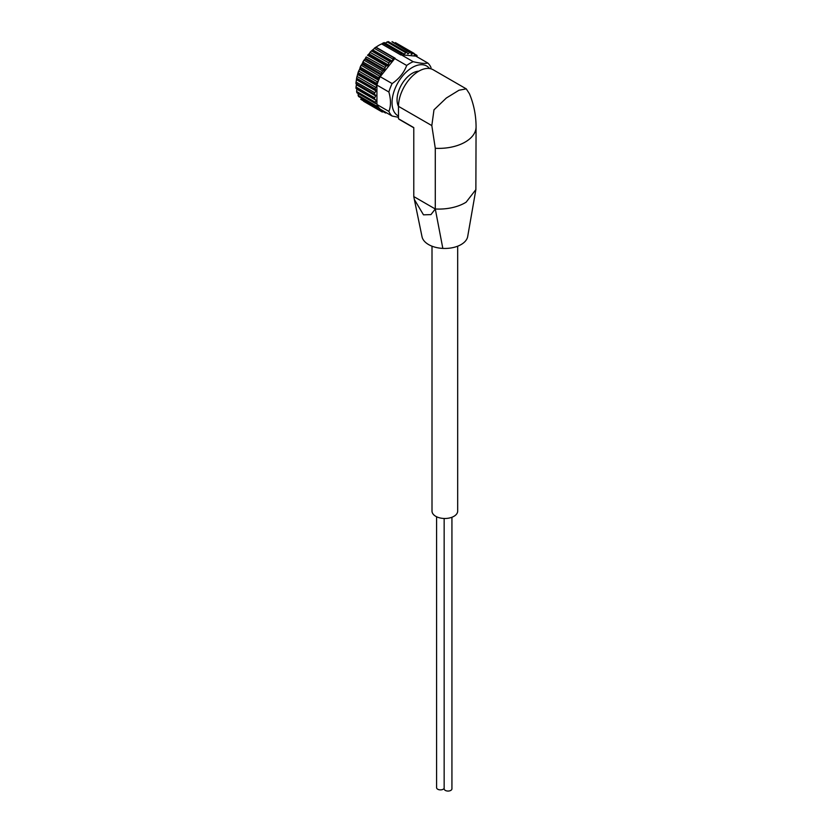 <?xml version="1.0" encoding="UTF-8"?>
<svg xmlns="http://www.w3.org/2000/svg" width="832" height="832" viewBox="0 0 832 832"><rect width="100%" height="100%" fill="white"/><g stroke="black" fill="none" stroke-linecap="round" stroke-linejoin="round"><path stroke-width="1.25" d="M422.011 236.683A22.974 13.27 0 0 0 422.022 236.746A22.974 13.27 0 0 0 442.832 248.404L435.282 208.988L435.282 148.283A37.274 21.518 0 0 0 476.07 126.87C476.029 115.274 473.824 104.239 469.435 93.746L466.263 88.868L433.16 69.753A28.725 16.578 120 0 0 411.029 77.449A28.725 16.578 120 0 0 398.486 106.35L398.486 118.768L413.785 127.598L413.785 196.57L413.785 127.598M435.282 208.988L413.774 196.57L414.336 199.462L423.488 214.833L430.945 214.614L435.282 208.988A37.274 21.518 0 0 0 464.537 203.122L466.118 202.197L475.873 189.602L476.07 126.87M466.263 88.868L459.014 90.22L446.337 98.02L433.982 109.834L431.818 125.59L435.282 148.283M398.486 118.768A37.274 21.518 120 0 0 400.161 119.922L413.618 127.691M398.486 116.043A28.725 16.578 -60 0 1 399.433 80.267A28.725 16.578 -60 0 1 429.562 68.526M398.486 117.312L392.142 116.043A32.094 18.533 -60 0 1 388.877 111.405C390.998 106.163 390.998 99.694 388.877 91.998A32.094 18.533 -60 0 1 392.142 83.574C399.121 78.77 403.967 72.727 406.692 65.478A32.094 18.533 -60 0 1 413.223 61.703C420.202 63.367 425.048 63.794 427.773 63.003A32.094 18.533 -60 0 1 431.038 67.652M427.773 63.003L415.834 56.108L401.274 54.808L413.223 61.703M392.142 116.043L380.193 109.148A32.094 18.533 -60 0 1 379.122 108.056A32.094 18.533 -60 0 1 378.342 107.058A32.094 18.533 -60 0 1 377.125 104.957A32.094 18.533 -60 0 1 376.927 104.499L388.877 111.405M388.877 91.998L376.927 85.103A32.094 18.533 -60 0 1 377.125 84.438A32.094 18.533 -60 0 1 378.331 80.933A32.094 18.533 -60 0 1 379.111 79.03A32.094 18.533 -60 0 1 380.193 76.679L392.142 83.574M406.692 65.478L394.742 58.573A32.094 18.533 -60 0 1 395.179 58.261L376.002 47.185A32.094 18.533 120 0 1 381.67 43.919L384.166 42.557L402.854 53.342A1.352 0.78 -60 0 1 402.958 53.425L403.884 54.423L405.818 52.718A1.352 0.78 -60 0 1 406.869 52.343A1.352 0.78 -60 0 1 407.066 52.551L407.794 53.914L409.729 52.551A1.352 0.78 -60 0 1 410.613 52.333A1.352 0.78 -60 0 1 410.873 52.707L411.351 54.402L413.234 53.404A1.352 0.78 -60 0 1 413.951 53.31A1.352 0.78 -60 0 1 414.232 53.882L414.45 55.879L416.229 55.255A1.352 0.78 -60 0 1 416.77 55.255A1.352 0.78 -60 0 1 417.04 56.025L416.957 56.763M381.67 43.919L400.847 54.985A32.094 18.533 -60 0 1 401.274 54.808M376.927 85.103L376.927 104.499M379.111 79.03L378.986 78A1.352 0.78 -60 0 1 379.798 76.294L381.306 75.171L362.014 64.033L364.125 59.935L362.866 61.994L381.794 72.602A1.352 0.78 -60 0 1 382.782 70.99L384.311 70.179L365.019 59.041L366.194 56.93L385.154 67.558A1.352 0.78 -60 0 1 386.298 66.071L387.785 65.614L368.493 54.475L371.426 50.887L376.002 47.185M394.742 58.573L380.193 76.679M387.785 65.614L388.95 63.014A1.352 0.78 -60 0 1 390.208 61.734L392.194 61.1L393.058 59.145A1.352 0.78 -60 0 1 394.378 58.094L395.179 58.261M384.311 70.179L385.154 67.558M381.306 75.171L381.794 72.602M377.125 84.438L376.823 83.554A1.352 0.78 -60 0 1 377.416 81.817L378.331 80.933M375.388 102.326L376.126 100.36L356.834 89.222L356.606 91.489L356.907 92.778L375.544 103.542A1.352 0.78 -60 0 1 375.388 102.326L356.606 91.489M376.927 103.688L375.752 103.605A1.352 0.78 -60 0 1 375.544 103.542M376.126 100.36L374.837 99.278A1.352 0.78 -60 0 1 374.774 99.247A1.352 0.78 -60 0 1 374.712 97.802L375.69 95.878L374.712 94.37A1.352 0.78 -60 0 1 374.837 92.758L376.012 90.948L375.378 89.076A1.352 0.78 -60 0 1 375.752 87.37L376.927 85.925M378.342 107.058L377.426 107.224A1.352 0.78 -60 0 1 377.062 107.172A1.352 0.78 -60 0 1 376.823 106.184L377.125 104.957M380.9 109.554L379.798 110.011A1.352 0.78 -60 0 1 379.267 110.001A1.352 0.78 -60 0 1 378.986 109.231L379.122 108.056M383.791 111.228L382.793 111.852A1.352 0.78 -60 0 1 382.086 111.946A1.352 0.78 -60 0 1 381.805 111.384L381.742 110.042M386.329 112.694L386.308 112.705A1.352 0.78 -60 0 1 385.414 112.923A1.352 0.78 -60 0 1 385.164 112.549L385.018 111.935M400.847 54.985L401.638 53.903A1.352 0.78 -60 0 1 402.854 53.342M442.832 248.404A22.974 13.27 0 0 0 467.709 236.454A22.974 13.27 0 0 0 467.761 236.08M457.683 246.189L457.683 511.077A12.844 7.415 180 0 1 444.839 518.492A12.844 7.415 180 0 1 432.006 511.077L432.006 246.189M398.486 106.371A21.622 12.48 -60 0 1 401.534 84.666A21.622 12.48 -60 0 1 418.808 71.167M393.058 59.145L374.286 48.298L375.606 47.258L394.378 58.094M390.208 61.734L371.426 50.887L372.32 50.492L391.612 61.62M371.467 50.846L370.022 52.322L388.95 63.014M386.298 66.071L367.515 55.234L368.493 54.475M382.782 70.99L364.01 60.143L365.019 59.041M379.798 76.294L361.13 65.187L360.11 67.34L362.014 64.033M378.924 79.477L359.892 68.494L360.204 67.163L378.986 78M359.892 68.494L357.999 72.81M377.021 84.791L358.01 73.809L358.041 72.706L358.644 70.97L377.416 81.817M376.116 90.189L356.824 79.05L356.606 78.229L358.041 72.706L376.823 83.554M375.752 87.37L357.001 76.388L356.595 78.25M375.69 95.17L355.93 83.491L356.606 78.229L375.378 89.076M374.712 94.37L355.94 83.533L356.044 82.014L374.837 92.758M356.398 84.042L356.013 88.275M374.722 99.206L356.065 88.431L355.94 86.954L374.712 97.802M377.062 107.172L358.488 96.45L358.01 93.09M361.026 99.164L378.986 109.231M413.234 53.404L395.45 43.035M409.729 52.551L392.09 41.86M404.414 54.236L385.122 43.098L388.274 41.6L406.869 52.343M444.153 518.482L444.153 788.809A3.89 2.246 0 0 0 445.297 790.4A3.89 2.246 0 0 0 449.53 790.889A3.89 2.246 0 0 0 451.932 788.809L451.932 517.265M436.582 516.755L436.582 787.644A3.89 2.246 0 0 0 437.715 789.225A3.89 2.246 0 0 0 444.153 788.351M401.638 53.903L382.866 43.066M392.194 61.1L372.902 49.962M388.326 64.99L369.034 53.851M384.8 69.472L365.508 58.334M381.711 74.412L362.419 63.274M378.602 80.257L359.58 69.274M376.927 85.644L357.791 74.589M376.012 90.948L356.72 79.81M375.69 95.878L356.398 84.739M376.927 104.01L376.293 103.646M376.823 106.184L358.051 95.337M381.805 111.384L379.527 110.074M385.164 112.549L383.354 111.509M416.229 55.255L414.242 54.111M411.715 54.361L411.185 54.059M408.242 53.799L407.472 53.362M405.818 52.718L387.036 41.881M402.719 53.29L384.186 42.588M431.818 125.59L398.486 106.35M414.336 199.451L422.022 236.746M475.873 189.613L467.698 236.465M374.774 99.247L356.044 88.431M379.267 110.001L360.745 99.31M382.086 111.946L363.574 101.254M385.414 112.923L383.167 111.623M416.77 55.255L414.222 53.789M413.951 53.31L395.439 42.63M410.613 52.333L392.08 41.631"/></g></svg>
